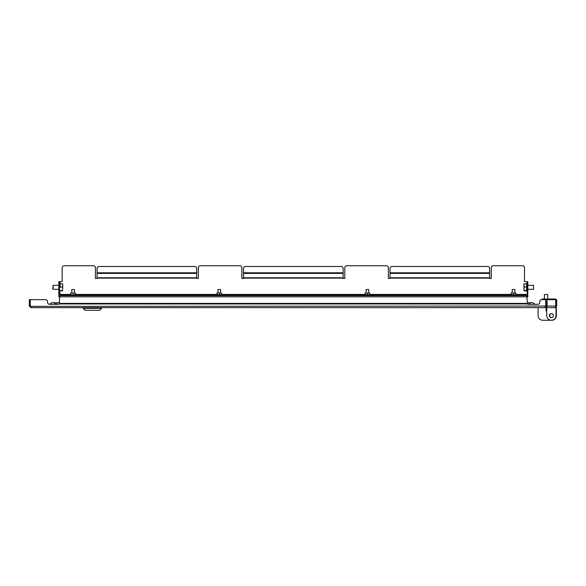 <?xml version="1.0" encoding="UTF-8"?>
<svg xmlns="http://www.w3.org/2000/svg" width="586" height="586" viewBox="0 0 586 586"><rect width="100%" height="100%" fill="white"/><g stroke="black" fill="none" stroke-linecap="round" stroke-linejoin="round"><path stroke-width="0.88" d="M545.654 306.478L545.141 307.643L30.897 307.643L30.274 306.053L30.274 299.673L45.576 299.673A1.992 1.992 0 0 1 47.569 301.665L47.569 302.332A1.992 1.992 0 0 0 49.561 304.324L58.197 304.324A1.992 1.992 0 0 0 59.347 303.958M30.355 306.361L545.756 306.053L545.756 299.673L541.757 299.673A1.992 1.992 0 0 0 539.765 301.665L539.765 302.332A1.992 1.992 0 0 1 537.772 304.324A1.992 1.992 0 0 0 539.765 302.332L539.765 301.665M30.897 306.72L29.3 306.053L30.897 307.643M29.3 306.053L29.3 299.673L30.23 299.673L30.23 306.053M45.576 299.673L30.274 299.673M527.319 303.958A1.992 1.992 0 0 0 528.469 304.324L537.772 304.324M49.561 304.324A1.992 1.992 0 0 1 47.569 302.332L47.569 301.665M545.141 307.643L546.738 306.053L545.141 306.72M545.808 306.053L545.808 302.332L546.738 302.332L546.738 306.053M52.879 302.728A3.985 3.985 0 0 0 49.693 304.324A3.985 3.985 0 0 1 56.066 304.324A3.985 3.985 0 0 0 49.693 304.324A3.985 3.985 0 0 1 52.879 302.728L56.864 302.728L56.864 304.324M527.803 304.215L527.803 302.728L531.788 302.728A3.985 3.985 0 0 1 534.981 304.324A3.985 3.985 0 0 0 528.601 304.324A3.985 3.985 0 0 1 534.981 304.324M59.853 295.622L526.807 295.622L527.422 303.394L59.245 303.394L59.853 295.622M555.616 306.478L555.103 307.643L556.7 306.053L556.7 300.603A1.597 1.597 0 0 0 555.103 299.014L546.071 299.014L546.071 299.944L547.068 299.944M556.7 300.669L555.77 300.603A0.667 0.667 0 0 0 555.726 300.362M542.087 299.673L542.087 299.014L546.071 299.014M556.7 306.053L555.77 306.053L555.77 300.669M555.103 307.643L547.068 307.643L547.068 299.673L555.726 299.673L555.726 306.053L547.068 306.053M555.103 306.72L555.77 306.053M525.81 295.622L525.81 294.297L527.275 294.297M527.275 281.676L527.803 281.676L527.803 283.668L527.275 283.668L527.275 281.676L524.485 281.676L524.485 267.729A1.992 1.992 0 0 0 522.492 265.736L493.266 265.736A1.992 1.992 0 0 0 491.273 267.729L491.273 278.438L489.61 278.438L489.61 277.779L389.976 277.779L389.976 268.454A1.992 1.992 0 0 1 391.968 266.462L487.618 266.462A1.992 1.992 0 0 1 489.61 268.454L489.61 277.779M389.976 277.779L389.976 278.438L388.32 278.438L388.32 267.729A1.992 1.992 0 0 0 386.328 265.736L346.802 265.736A1.992 1.992 0 0 0 344.81 267.729L344.81 278.438L343.147 278.438L343.147 277.779L243.512 277.779L243.512 268.454A1.992 1.992 0 0 1 245.505 266.462L341.155 266.462A1.992 1.992 0 0 1 343.147 268.454L343.147 277.779M243.512 277.779L243.512 278.438L241.857 278.438L241.857 267.729A1.992 1.992 0 0 0 239.864 265.736L200.339 265.736A1.992 1.992 0 0 0 198.346 267.729L198.346 278.438L196.684 278.438L196.684 277.779L97.049 277.779L97.049 268.454A1.992 1.992 0 0 1 99.041 266.462L194.691 266.462A1.992 1.992 0 0 1 196.684 268.454L196.684 277.779M97.049 277.779L97.049 278.438L95.393 278.438L95.393 267.729A1.992 1.992 0 0 0 93.401 265.736L64.174 265.736A1.992 1.992 0 0 0 62.182 267.729L62.182 281.676L59.391 281.676L59.391 286.92M59.391 294.297L60.849 294.297L60.849 295.622M58.856 294.963L59.391 294.963L59.391 296.955L58.856 296.955L58.856 281.676L59.391 281.676M59.391 294.963L59.391 283.668L58.856 283.668M527.803 283.668L527.803 296.955L527.275 296.955L527.275 294.963L527.803 294.963M527.275 283.668L527.275 294.963M525.81 295.095L60.849 295.095M549.397 315.62A1.992 1.992 0 0 1 551.389 313.627A1.992 1.992 0 0 1 553.382 315.62A1.992 1.992 0 0 1 551.389 317.612A1.992 1.992 0 0 1 549.397 315.62M556.033 310.302L556.033 315.62A4.651 4.651 0 0 1 551.389 320.264A4.651 4.651 0 0 1 546.738 315.62L546.738 307.643L546.738 310.968L546.738 310.302L546.738 310.968L546.071 310.968L546.071 307.643L538.102 307.643L538.102 315.62A4.651 4.651 0 0 0 542.753 320.264L551.389 320.264L542.753 320.264M556.37 310.302L556.37 315.62L556.37 307.643L546.738 307.643M556.033 307.643L556.033 315.62M546.401 310.968L546.071 307.643M538.102 307.643L538.102 315.62M551.551 317.605A1.992 1.992 0 0 1 549.727 315.62A1.992 1.992 0 0 1 551.551 313.635M556.37 315.62A4.651 4.651 0 0 1 551.551 320.264M543.083 320.264L551.719 320.264M544.423 294.531L547.734 294.531L547.734 299.014M547.734 294.531L544.409 294.531L544.409 299.014M547.068 300.574L545.756 300.574M547.068 300.838L545.756 300.838M101.7 308.309L99.708 310.302L85.095 310.302L83.102 308.309L101.7 308.309L101.7 307.643M523.95 284.02L523.95 285.367L524.25 283.814L526.609 283.807L526.609 290.846L524.25 290.824M527.803 289.316L533.56 289.316L533.56 285.331L527.803 285.331M533.56 289.316L533.56 285.331M524.25 286.913L523.95 288.664L523.95 285.367L524.25 286.913L526.609 286.913M526.609 290.422L523.965 290.663M523.95 290.627L523.95 288.664L524.25 290.422M60.05 287.726L60.05 283.829L62.416 283.829L62.709 285.382L62.709 284.02M58.856 289.316L53.106 289.316L53.106 285.331L58.856 285.331M52.747 288.949L53.106 285.331M60.05 286.942L62.416 286.942L62.709 285.382L62.709 288.686L62.416 286.942M60.05 290.436L62.416 290.436L62.709 288.686L62.416 290.436M60.05 290.817L62.416 290.817M512.193 292.897L512.193 289.513L514.852 289.513L514.852 292.897M511.432 292.897L515.907 293.242L511.432 292.897M515.848 293.037L515.848 294.89L513.651 294.685L513.651 293.242M511.139 293.242L511.432 295.029L515.856 294.89M511.139 294.685L513.651 294.685M511.263 294.685L511.263 293.242M217.941 292.897L217.941 289.513L220.6 289.513L220.6 292.897M217.179 292.897L221.655 293.242L217.179 292.897M221.596 293.037L221.596 294.89L219.391 294.685L219.391 293.242M216.886 293.242L217.179 295.029L221.596 294.89M216.886 294.685L219.391 294.685M217.01 294.685L217.01 293.242M366.067 292.897L366.067 289.513L368.726 289.513L368.726 292.897M365.305 292.897L369.781 293.242L365.305 292.897M369.715 293.037L369.715 294.89L367.517 294.685L367.517 293.242M365.012 293.242L365.305 295.029L369.722 294.89M365.012 294.685L367.517 294.685M365.137 294.685L365.137 293.242M71.814 292.897L71.814 289.513L74.466 289.513L74.466 292.897M70.811 293.037L75.469 293.037M70.752 293.242L70.818 294.89L75.521 294.685L75.462 293.037L70.818 293.037M70.811 294.89L75.469 294.89M73.265 294.685L73.265 293.242M70.877 294.685L70.877 293.242M59.853 296.816L526.807 296.816M525.81 294.428L515.907 294.428M511.139 294.428L369.781 294.428M365.012 294.428L221.655 294.428M216.886 294.428L75.521 294.428M70.752 294.428L60.849 294.428M389.976 278.116L489.61 278.116M243.512 278.116L343.147 278.116M97.049 278.116L196.684 278.116M60.05 294.297L59.721 291.506M59.391 283.47L60.05 283.47L60.05 281.676M489.61 273.384L389.976 273.384M343.147 273.384L243.512 273.384M196.684 273.384L97.049 273.384M196.684 272.783L97.049 272.783M343.147 272.783L243.512 272.783M489.61 272.783L389.976 272.783M527.803 302.728L527.356 302.728M59.303 302.728L56.864 302.728M527.473 303.958L59.193 303.958M83.102 308.309L83.102 307.643L83.102 308.309M526.946 283.133L527.275 283.47L526.609 283.47M526.946 291.506L526.609 291.176L527.275 291.176"/></g></svg>
